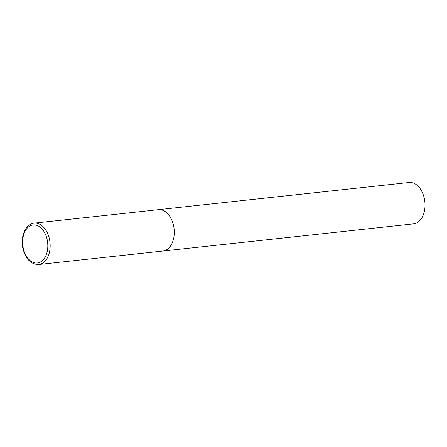 <?xml version="1.0" encoding="UTF-8"?>
<svg xmlns="http://www.w3.org/2000/svg" width="447" height="447" viewBox="0 0 447 447"><rect width="100%" height="100%" fill="white"/><g stroke="black" fill="none" stroke-linecap="round" stroke-linejoin="round"><path stroke-width="0.67" d="M156.478 210.096A20.802 13.578 83.8 0 1 158.361 209.682L409.1 182.493A20.802 13.578 83.8 0 1 424.65 200.256A20.802 13.578 83.8 0 1 415.47 223.45A20.802 13.578 83.8 0 1 413.587 223.863L162.842 251.046A20.802 13.578 -96.2 0 0 173.648 225.998A20.802 13.578 -96.2 0 0 158.361 209.682A20.802 13.578 83.8 0 1 173.905 227.445A20.802 13.578 83.8 0 1 164.725 250.633A20.802 13.578 83.8 0 1 162.842 251.046L38.727 264.507A20.802 13.578 -96.2 0 0 49.528 239.458A20.802 13.578 -96.2 0 0 34.24 223.137C25.898 223.651 20.182 236.312 22.847 248.169C25.647 259.053 30.944 264.501 38.727 264.507M23.227 247.973A19.143 12.494 -96.2 0 0 39.023 262.607A19.143 12.494 -96.2 0 0 47.231 239.938A19.143 12.494 -96.2 0 0 31.435 225.31A19.143 12.494 -96.2 0 0 23.227 247.973M158.361 209.682L34.24 223.137"/></g></svg>
